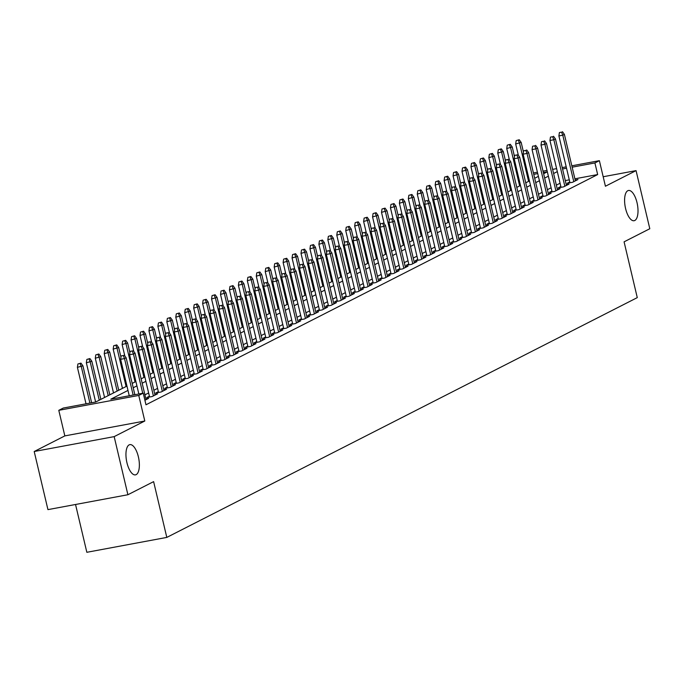 <?xml version="1.0" encoding="UTF-8"?>
<svg xmlns="http://www.w3.org/2000/svg" width="684" height="684" viewBox="0 0 684 684"><rect width="100%" height="100%" fill="white"/><g stroke="black" fill="none" stroke-linecap="round" stroke-linejoin="round"><path stroke-width="1.03" d="M625.578 208.526A15.373 6.207 -100.5 0 1 628.493 190.485A15.373 6.207 -100.5 0 1 637.026 202.686A15.373 6.207 -100.5 0 1 634.119 220.718A15.373 6.207 -100.5 0 1 625.578 208.526M126.933 462.666A15.373 6.207 -100.5 0 1 129.849 444.634A15.373 6.207 -100.5 0 1 138.382 456.835A15.373 6.207 -100.5 0 1 135.475 474.867A15.373 6.207 -100.5 0 1 126.933 462.666M75.539 504.484L86.842 552.296L166.802 537.41L637.274 297.625L624.082 241.837L649.8 228.738L636.06 170.624L603.185 176.746M166.802 537.41L153.618 481.63L127.899 494.737L47.94 509.623L34.2 451.508L114.168 436.623L144.794 421.011L138.758 395.438L58.79 410.323L63.261 408.049L95.683 402.012L126.959 386.075M144.794 421.011L64.835 435.896L34.2 451.508M64.835 435.896L58.79 410.323M127.899 494.737L114.168 436.623M569.781 181.961L567.198 183.278L572.602 182.269L577.963 179.541L575.193 180.054M560.837 186.518L558.255 187.835L563.659 186.835L569.02 184.099L566.249 184.612M551.894 191.075L549.312 192.392L554.715 191.392L560.076 188.656L557.306 189.169M542.951 195.641L540.36 196.958L545.764 195.949L551.133 193.213L548.363 193.726M533.999 200.198L531.417 201.515L536.82 200.506L542.19 197.77L539.419 198.292M525.056 204.755L522.473 206.072L527.877 205.063L533.246 202.327L530.476 202.849M516.112 209.313L513.53 210.629L518.934 209.629L524.303 206.893L521.524 207.406M507.169 213.87L504.587 215.186L509.99 214.186L515.36 211.45L512.581 211.963M498.226 218.435L495.644 219.752L501.047 218.743L506.408 216.007L503.638 216.52M489.282 222.993L486.7 224.309L492.104 223.3L497.465 220.564L494.694 221.086M480.339 227.55L477.757 228.866L483.161 227.857L488.521 225.121L485.751 225.643M471.396 232.107L468.814 233.424L474.209 232.415L479.578 229.687L476.808 230.2M462.452 236.664L459.862 237.981L465.265 236.98L470.635 234.244L467.865 234.757M453.501 241.221L450.918 242.538L456.322 241.537L461.691 238.802L458.921 239.314M444.557 245.787L441.975 247.104L447.379 246.095L452.748 243.359L449.978 243.872M435.614 250.344L433.032 251.661L438.435 250.652L443.805 247.916L441.026 248.437M426.671 254.901L424.089 256.218L429.492 255.209L434.862 252.473L432.083 252.994M417.727 259.458L415.145 260.775L420.549 259.775L425.91 257.039L423.139 257.552M408.784 264.015L406.202 265.332L411.606 264.332L416.966 261.596L414.196 262.109M399.841 268.581L397.259 269.898L402.662 268.889L408.023 266.153L405.253 266.666M390.897 273.138L388.315 274.455L393.71 273.446L399.08 270.71L396.31 271.232M381.954 277.695L379.363 279.012L384.767 278.003L390.137 275.267L387.366 275.789M373.002 282.253L370.42 283.569L375.824 282.56L381.193 279.833L378.423 280.346M364.059 286.81L361.477 288.126L366.88 287.126L372.25 284.39L369.48 284.903M355.116 291.367L352.534 292.684L357.937 291.683L363.307 288.947L360.528 289.46M346.172 295.933L343.59 297.249L348.994 296.24L354.363 293.504L351.585 294.017M337.229 300.49L334.647 301.806L340.051 300.798L345.411 298.062L342.641 298.583M328.286 305.047L325.704 306.364L331.107 305.355L336.468 302.619L333.698 303.14M319.342 309.604L316.76 310.921L322.164 309.912L327.525 307.184L324.755 307.697M310.399 314.161L307.809 315.478L313.212 314.478L318.582 311.742L315.811 312.255M301.447 318.727L298.865 320.035L304.269 319.035L309.638 316.299L306.868 316.812M292.504 323.284L289.922 324.601L295.326 323.592L300.695 320.856L297.925 321.369M283.561 327.841L280.979 329.158L286.382 328.149L291.752 325.413L288.973 325.935M274.617 332.398L272.035 333.715L277.439 332.706L282.808 329.97L280.03 330.492M265.674 336.956L263.092 338.272L268.496 337.272L273.856 334.536L271.086 335.049M256.731 341.513L254.149 342.829L259.552 341.829L264.913 339.093L262.143 339.606M247.788 346.078L245.205 347.395L250.609 346.386L255.97 343.65L253.2 344.163M238.844 350.636L236.262 351.952L241.657 350.943L247.027 348.207L244.256 348.729M229.901 355.193L227.31 356.509L232.714 355.5L238.083 352.764L235.313 353.286M220.949 359.75L218.367 361.067L223.771 360.058L229.14 357.33L226.37 357.843M212.006 364.307L209.424 365.624L214.827 364.623L220.197 361.887L217.427 362.4M203.062 368.864L200.48 370.181L205.884 369.18L211.253 366.444L208.475 366.957M194.119 373.43L191.537 374.747L196.941 373.738L202.31 371.002L199.531 371.515M185.176 377.987L182.594 379.304L187.997 378.295L193.358 375.559L190.588 376.08M176.233 382.544L173.65 383.861L179.054 382.852L184.415 380.116L181.645 380.637M167.289 387.101L164.707 388.418L170.111 387.418L175.472 384.682L172.701 385.195M158.346 391.658L155.764 392.975L161.159 391.975L166.528 389.239L163.758 389.752M149.403 396.224L146.812 397.541L152.216 396.532L157.585 393.796L154.815 394.309M144.905 400.26L148.642 398.353L145.872 398.875M127.985 390.436L110.808 399.2L143.23 393.163L145.974 404.783L597.662 174.565L574.902 178.806M569.285 179.849L565.3 180.593M560.059 183.244L556.349 185.133M551.116 187.801L547.405 189.69M542.173 192.358L538.462 194.256M533.229 196.924L529.519 198.813M524.286 201.481L520.575 203.37M515.343 206.038L511.632 207.927M506.399 210.595L502.689 212.485M497.448 215.152L493.745 217.05M488.504 219.718L484.794 221.607M479.561 224.275L475.85 226.165M470.618 228.832L466.907 230.722M461.674 233.389L457.964 235.279M452.731 237.947L449.02 239.836M443.788 242.504L440.077 244.402M434.844 247.069L431.134 248.959M425.901 251.626L422.19 253.516M416.949 256.184L413.247 258.073M408.006 260.741L404.295 262.63M399.063 265.298L395.352 267.196M390.119 269.864L386.409 271.753M381.176 274.421L377.465 276.31M372.233 278.978L368.522 280.868M363.289 283.535L359.579 285.425M354.346 288.092L350.636 289.982M345.394 292.649L341.692 294.548M336.451 297.215L332.74 299.105M327.508 301.772L323.797 303.662M318.564 306.329L314.854 308.219M309.621 310.887L305.91 312.776M300.678 315.444L296.967 317.333M291.735 320.009L288.024 321.899M282.791 324.567L279.081 326.456M273.848 329.124L270.137 331.013M264.896 333.681L261.194 335.57M255.953 338.238L252.242 340.128M247.009 342.795L243.299 344.693M238.066 347.361L234.356 349.25M229.123 351.918L225.412 353.808M220.18 356.475L216.469 358.365M211.236 361.032L207.526 362.922M202.293 365.589L198.582 367.479M193.35 370.147L189.639 372.045M184.398 374.712L180.696 376.602M175.455 379.269L171.744 381.159M166.511 383.827L162.801 385.716M157.568 388.384L153.857 390.273M148.625 392.941L144.914 394.839M571.824 165.802L599.381 160.672L605.426 186.236L636.06 170.624M599.381 160.672L594.909 162.946L572.149 167.187M597.662 174.565L594.909 162.946M143.23 393.163L138.758 395.438M533.426 172.949L537.41 172.206M543.028 171.162L547.003 170.419M552.629 169.375L556.605 168.632M562.222 167.589L566.207 166.845M543.626 173.702L547.337 171.812L543.352 172.548M537.735 173.591L533.751 174.334M132.192 383.408L135.902 381.51M141.135 378.842L144.846 376.952M150.078 374.285L153.789 372.395M159.021 369.728L162.732 367.838M167.965 365.171L171.675 363.281M176.908 360.613L180.619 358.715M185.86 356.048L189.562 354.158M194.803 351.49L198.514 349.601M203.746 346.933L207.457 345.044M212.69 342.376L216.4 340.487M221.633 337.819L225.344 335.929M230.576 333.262L234.287 331.364M239.52 328.696L243.23 326.807M248.463 324.139L252.174 322.249M257.406 319.582L261.117 317.692M266.358 315.025L270.06 313.135M275.301 310.468L279.012 308.569M284.245 305.902L287.955 304.012M293.188 301.345L296.899 299.455M302.131 296.788L305.842 294.898M311.075 292.23L314.785 290.341M320.018 287.673L323.729 285.784M328.961 283.116L332.672 281.218M337.905 278.55L341.615 276.661M346.856 273.993L350.559 272.104M355.8 269.436L359.51 267.547M364.743 264.879L368.454 262.989M373.686 260.322L377.397 258.432M382.63 255.756L386.34 253.867M391.573 251.199L395.284 249.309M400.516 246.642L404.227 244.752M409.459 242.085L413.17 240.195M418.411 237.528L422.113 235.638M427.355 232.97L431.065 231.072M436.298 228.405L440.009 226.515M445.241 223.848L448.952 221.958M454.185 219.29L457.895 217.401M463.128 214.733L466.839 212.844M472.071 210.176L475.782 208.287M481.014 205.61L484.725 203.721M489.958 201.053L493.668 199.164M498.91 196.496L502.612 194.607M507.853 191.939L511.564 190.049M516.796 187.382L520.507 185.492M525.74 182.825L529.45 180.927M534.683 178.259L538.394 176.369M557.315 171.624L553.604 173.514M548.371 176.181L544.661 178.071M539.428 180.738L535.717 182.628M530.485 185.296L526.774 187.185M521.533 189.861L517.831 191.751M512.59 194.418L508.879 196.308M503.646 198.976L499.936 200.865M494.703 203.533L490.992 205.422M485.76 208.09L482.049 209.979M476.816 212.647L473.106 214.545M467.873 217.213L464.162 219.102M458.93 221.77L455.219 223.659M449.986 226.327L446.276 228.217M441.035 230.884L437.332 232.774M432.091 235.441L428.381 237.331M423.148 240.007L419.437 241.897M414.205 244.564L410.494 246.454M405.261 249.121L401.551 251.011M396.318 253.678L392.607 255.568M387.375 258.236L383.664 260.125M378.432 262.793L374.721 264.691M369.48 267.358L365.778 269.248M360.536 271.916L356.826 273.805M351.593 276.473L347.882 278.362M342.65 281.03L338.939 282.919M333.707 285.587L329.996 287.477M324.763 290.144L321.053 292.042M315.82 294.71L312.109 296.599M306.877 299.267L303.166 301.157M297.933 303.824L294.223 305.714M288.981 308.381L285.279 310.271M280.038 312.939L276.327 314.837M271.095 317.504L267.384 319.394M262.152 322.061L258.441 323.951M253.208 326.619L249.498 328.508M244.265 331.176L240.554 333.065M235.322 335.733L231.611 337.622M226.378 340.29L222.668 342.188M217.435 344.856L213.724 346.745M208.483 349.413L204.781 351.302M199.54 353.97L195.829 355.86M190.597 358.527L186.886 360.417M181.653 363.084L177.943 364.974M172.71 367.65L168.999 369.54M163.767 372.207L160.056 374.097M154.823 376.764L151.113 378.654M145.88 381.321L142.169 383.211M136.928 385.879L133.226 387.768M566.532 168.23L562.556 168.974M123.3 355.535L121.136 355.937L123.3 355.535L124.514 358.578L126.13 357.758L134.868 394.719M133.141 395.036L124.514 358.578L120.623 359.297L129.25 395.762M121.136 355.937L120.623 359.297M126.13 357.758L124.189 355.073M80.969 363.127L77.908 363.982L80.969 363.127L82.901 365.803L77.403 367.342L86.022 403.808M80.071 363.58L81.293 366.624L89.912 403.081M82.901 365.803L91.639 402.765M77.403 367.342L77.908 363.982M132.243 350.978L130.08 351.379L132.243 350.978L133.465 354.021L135.073 353.201L146.06 399.67M142.734 393.249L133.465 354.021L129.575 354.739L138.843 393.975M130.08 351.379L129.575 354.739M135.073 353.201L133.132 350.516M141.186 346.412L139.023 346.814L141.186 346.412L142.409 349.456L144.016 348.635L155.003 395.113M153.396 395.933L142.409 349.456L138.519 350.182L149.591 397.019M139.023 346.814L138.519 350.182M144.016 348.635L142.075 345.959M150.129 341.855L147.966 342.257L150.129 341.855L151.352 344.898L152.959 344.078L163.946 390.555M162.339 391.376L151.352 344.898L147.462 345.625L158.534 392.462M147.966 342.257L147.462 345.625M152.959 344.078L151.027 341.401M159.073 337.298L156.91 337.699L159.073 337.298L160.295 340.341L161.903 339.521L172.89 385.998M171.282 386.819L160.295 340.341L156.405 341.068L167.477 387.905M156.91 337.699L156.405 341.068M161.903 339.521L159.97 336.844M89.912 358.561L86.859 359.425L89.912 358.561L91.844 361.246L86.346 362.785L95.623 402.021M89.014 359.023L90.237 362.067L99.248 400.191M91.844 361.246L100.864 399.37M86.346 362.785L86.859 359.425M98.855 354.004L95.803 354.868L98.855 354.004L100.796 356.68L95.29 358.228L104.566 397.481M97.957 354.457L99.18 357.501L108.192 395.634M100.796 356.68L109.808 394.813M95.29 358.228L95.803 354.868M107.798 349.447L104.746 350.302L107.798 349.447L109.739 352.123L104.233 353.671L113.518 392.924M106.909 349.9L108.123 352.944L117.144 391.077M109.739 352.123L118.751 390.256M104.233 353.671L104.746 350.302M116.742 344.89L113.689 345.745L116.742 344.89L118.683 347.566L113.176 349.114L122.462 388.367M115.852 345.343L117.067 348.387L126.087 386.52M118.683 347.566L120.948 357.168M113.176 349.114L113.689 345.745M168.016 332.74L165.853 333.142L168.016 332.74L169.239 335.784L170.846 334.963L181.833 381.433M180.225 382.253L169.239 335.784L165.348 336.502L176.421 383.348M165.853 333.142L165.348 336.502M170.846 334.963L168.914 332.287M125.685 340.333L122.633 341.188L125.685 340.333L127.626 343.009L122.128 344.556L124.821 355.945M124.796 340.786L126.018 343.83L135.03 381.954M127.626 343.009L129.892 352.602M122.128 344.556L122.633 341.188M176.959 328.183L174.805 328.585L176.959 328.183L178.182 331.227L179.789 330.406L190.776 376.875M189.169 377.696L178.182 331.227L174.292 331.945L185.364 378.782M174.805 328.585L174.292 331.945M179.789 330.406L177.857 327.721M134.628 335.767L131.576 336.631L134.628 335.767L136.569 338.452L131.072 339.991L133.765 351.388M133.739 336.229L134.962 339.273L143.973 377.397M136.569 338.452L138.835 348.045M131.072 339.991L131.576 336.631M185.903 323.626L183.748 324.028L185.903 323.626L187.125 326.661L188.741 325.841L199.719 372.318M198.112 373.139L187.125 326.661L183.235 327.388L194.307 374.225M183.748 324.028L183.235 327.388M188.741 325.841L186.8 323.164M143.58 331.21L140.519 332.073L143.58 331.21L145.512 333.895L140.015 335.434L142.708 346.822M142.682 331.672L143.905 334.715L152.917 372.84M145.512 333.895L147.778 343.488M140.015 335.434L140.519 332.073M194.855 319.06L192.691 319.462L194.855 319.06L196.069 322.104L197.685 321.283L208.671 367.761M207.055 368.582L196.069 322.104L192.178 322.831L203.251 369.668M192.691 319.462L192.178 322.831M197.685 321.283L195.744 318.607M152.523 326.653L149.463 327.508L152.523 326.653L154.456 329.329L148.958 330.876L151.651 342.265M151.626 327.106L152.848 330.15L161.86 368.283M154.456 329.329L156.73 338.931M148.958 330.876L149.463 327.508M203.798 314.503L201.635 314.905L203.798 314.503L205.012 317.547L206.628 316.726L217.615 363.204M215.999 364.025L205.012 317.547L201.122 318.274L212.194 365.111M201.635 314.905L201.122 318.274M206.628 316.726L204.687 314.05M161.467 322.096L158.406 322.951L161.467 322.096L163.399 324.772L157.901 326.319L160.595 337.708M160.569 322.549L161.792 325.593L170.803 363.726M163.399 324.772L165.673 334.373M157.901 326.319L158.406 322.951M212.741 309.946L210.578 310.348L212.741 309.946L213.964 312.99L215.571 312.169L226.558 358.647M224.942 359.468L213.964 312.99L210.073 313.717L221.146 360.553M210.578 310.348L210.073 313.717M215.571 312.169L213.63 309.493M170.41 317.538L167.358 318.393L170.41 317.538L172.342 320.215L166.845 321.762L169.538 333.151M169.512 317.992L170.735 321.035L179.747 359.16M172.342 320.215L174.617 329.816M166.845 321.762L167.358 318.393M221.684 305.389L219.521 305.791L221.684 305.389L222.907 308.433L224.514 307.612L235.501 354.081M233.894 354.902L222.907 308.433L219.017 309.151L230.089 355.996M219.521 305.791L219.017 309.151M224.514 307.612L222.574 304.927M179.353 312.981L176.301 313.836L179.353 312.981L181.294 315.657L175.788 317.196L178.481 328.594M178.456 313.434L179.678 316.478L188.69 354.603M181.294 315.657L183.56 325.251M175.788 317.196L176.301 313.836M230.628 300.832L228.465 301.234L230.628 300.832L231.85 303.876L233.458 303.055L244.444 349.524M242.837 350.345L231.85 303.876L227.96 304.594L239.032 351.431M228.465 301.234L227.96 304.594M233.458 303.055L231.525 300.37M188.297 308.416L185.244 309.279L188.297 308.416L190.237 311.1L184.731 312.639L187.425 324.036M187.407 308.877L188.622 311.921L197.642 350.046M190.237 311.1L192.503 320.693M184.731 312.639L185.244 309.279M197.24 303.858L194.188 304.722L197.24 303.858L199.181 306.535L193.683 308.082L196.368 319.471M196.351 304.312L197.573 307.355L206.585 345.488M199.181 306.535L201.447 316.136M193.683 308.082L194.188 304.722M206.183 299.301L203.131 300.156L206.183 299.301L208.124 301.977L202.626 303.525L205.32 314.914M205.294 299.754L206.517 302.798L215.528 340.931M208.124 301.977L210.39 311.579M202.626 303.525L203.131 300.156M239.571 296.266L237.408 296.668L239.571 296.266L240.794 299.31L242.401 298.489L253.388 344.967M251.78 345.788L240.794 299.31L236.903 300.037L247.976 346.873M237.408 296.668L236.903 300.037M242.401 298.489L240.469 295.813M248.514 291.709L246.351 292.111L248.514 291.709L249.737 294.753L251.344 293.932L262.331 340.41M260.724 341.231L249.737 294.753L245.847 295.479L256.919 342.316M246.351 292.111L245.847 295.479M251.344 293.932L249.412 291.256M257.458 287.152L255.303 287.554L257.458 287.152L258.68 290.196L260.288 289.375L271.274 335.853M269.667 336.673L258.68 290.196L254.79 290.922L265.862 337.759M255.303 287.554L254.79 290.922M260.288 289.375L258.355 286.699M215.135 294.744L212.074 295.599L215.135 294.744L217.067 297.42L211.57 298.968L214.263 310.356M214.237 295.197L215.46 298.241L224.472 336.374M217.067 297.42L219.333 307.022M211.57 298.968L212.074 295.599M266.401 282.595L264.246 282.996L266.401 282.595L267.624 285.638L269.239 284.818L280.218 331.287M278.61 332.108L267.624 285.638L263.733 286.365L274.806 333.202M264.246 282.996L263.733 286.365M269.239 284.818L267.299 282.141M224.078 290.187L221.017 291.042L224.078 290.187L226.011 292.863L220.513 294.411L223.206 305.799M223.181 290.64L224.403 293.684L233.415 331.808M226.011 292.863L228.285 302.456M220.513 294.411L221.017 291.042M275.353 278.037L273.19 278.439L275.353 278.037L276.567 281.081L278.183 280.26L289.17 326.73M287.554 327.55L276.567 281.081L272.677 281.799L283.749 328.636M273.19 278.439L272.677 281.799M278.183 280.26L276.242 277.576M233.022 285.621L229.961 286.485L233.022 285.621L234.954 288.306L229.456 289.845L232.15 301.242M232.124 286.083L233.347 289.127L242.358 327.251M234.954 288.306L237.228 297.899M229.456 289.845L229.961 286.485M284.296 273.48L282.133 273.882L284.296 273.48L285.51 276.516L287.126 275.695L298.113 322.173M296.497 322.993L285.51 276.516L281.628 277.242L292.692 324.079M282.133 273.882L281.628 277.242M287.126 275.695L285.185 273.019M241.965 281.064L238.913 281.928L241.965 281.064L243.897 283.749L238.4 285.288L241.093 296.685M241.067 281.526L242.29 284.57L251.302 322.694M243.897 283.749L246.172 293.342M238.4 285.288L238.913 281.928M293.239 268.915L291.076 269.316L293.239 268.915L294.462 271.958L296.069 271.138L307.056 317.615M305.449 318.436L294.462 271.958L290.572 272.685L301.644 319.522M291.076 269.316L290.572 272.685M296.069 271.138L294.129 268.461M250.908 276.507L247.856 277.362L250.908 276.507L252.841 279.183L247.343 280.731L250.036 292.119M250.011 276.96L251.233 280.004L260.245 318.137M252.841 279.183L255.115 288.785M247.343 280.731L247.856 277.362M302.183 264.357L300.019 264.759L302.183 264.357L303.405 267.401L305.013 266.58L315.999 313.058M314.392 313.879L303.405 267.401L299.515 268.128L310.587 314.965M300.019 264.759L299.515 268.128M305.013 266.58L303.08 263.904M259.852 271.95L256.799 272.805L259.852 271.95L261.792 274.626L256.286 276.174L258.979 287.562M258.962 272.403L260.176 275.447L269.188 313.58M261.792 274.626L264.058 284.228M256.286 276.174L256.799 272.805M311.126 259.8L308.963 260.202L311.126 259.8L312.349 262.844L313.956 262.023L324.943 308.501M323.335 309.322L312.349 262.844L308.458 263.571L319.531 310.408M308.963 260.202L308.458 263.571M313.956 262.023L312.024 259.347M268.795 267.393L265.743 268.248L268.795 267.393L270.736 270.069L265.23 271.616L267.923 283.005M267.906 267.846L269.12 270.89L278.14 309.014M270.736 270.069L273.002 279.671M265.23 271.616L265.743 268.248M320.069 255.243L317.906 255.645L320.069 255.243L321.292 258.287L322.899 257.466L333.886 303.935M332.279 304.756L321.292 258.287L317.402 259.005L328.474 305.851M317.906 255.645L317.402 259.005M322.899 257.466L320.967 254.781M277.738 262.836L274.686 263.691L277.738 262.836L279.679 265.512L274.181 267.059L276.866 278.448M276.849 263.289L278.072 266.332L287.083 304.457M279.679 265.512L281.945 275.105M274.181 267.059L274.686 263.691M329.013 250.686L326.849 251.088L329.013 250.686L330.235 253.73L331.843 252.909L342.829 299.378M341.222 300.199L330.235 253.73L326.345 254.448L337.417 301.285M326.849 251.088L326.345 254.448M331.843 252.909L329.91 250.224M337.956 246.12L335.801 246.522L337.956 246.12L339.178 249.164L340.786 248.343L351.773 294.821M350.165 295.642L339.178 249.164L335.288 249.891L346.361 296.728M335.801 246.522L335.288 249.891M340.786 248.343L338.854 245.667M346.899 241.563L344.745 241.965L346.899 241.563L348.122 244.607L349.738 243.786L360.724 290.264M359.109 291.085L348.122 244.607L344.232 245.334L355.304 292.171M344.745 241.965L344.232 245.334M349.738 243.786L347.797 241.11M286.682 258.27L283.629 259.133L286.682 258.27L288.622 260.955L283.125 262.494L285.818 273.891M285.792 258.732L287.015 261.775L296.027 299.9M288.622 260.955L290.888 270.548M283.125 262.494L283.629 259.133M295.633 253.713L292.572 254.576L295.633 253.713L297.566 256.389L292.068 257.936L294.761 269.325M294.736 254.174L295.958 257.21L304.97 295.343M297.566 256.389L299.831 265.99M292.068 257.936L292.572 254.576M304.577 249.156L301.516 250.011L304.577 249.156L306.509 251.832L301.011 253.379L303.705 264.768M303.679 249.609L304.902 252.653L313.913 290.786M306.509 251.832L308.783 261.433M301.011 253.379L301.516 250.011M355.851 237.006L353.688 237.408L355.851 237.006L357.065 240.05L358.681 239.229L369.668 285.707M368.052 286.528L357.065 240.05L353.175 240.777L364.247 287.613M353.688 237.408L353.175 240.777M358.681 239.229L356.74 236.553M313.52 244.598L310.459 245.453L313.52 244.598L315.452 247.275L309.955 248.822L312.648 260.211M312.622 245.052L313.845 248.095L322.857 286.228M315.452 247.275L317.727 256.876M309.955 248.822L310.459 245.453M364.794 232.449L362.631 232.851L364.794 232.449L366.017 235.493L367.624 234.672L378.611 281.141M376.995 281.962L366.017 235.493L362.127 236.219L373.199 283.056M362.631 232.851L362.127 236.219M367.624 234.672L365.683 231.996M322.463 240.041L319.411 240.896L322.463 240.041L324.396 242.717L318.898 244.265L321.591 255.654M321.565 240.494L322.788 243.538L331.8 281.663M324.396 242.717L326.67 252.311M318.898 244.265L319.411 240.896M373.738 227.892L371.574 228.294L373.738 227.892L374.96 230.936L376.568 230.115L387.554 276.584M385.947 277.405L374.96 230.936L371.07 231.654L382.142 278.499M371.574 228.294L371.07 231.654M376.568 230.115L374.627 227.43M331.407 235.476L328.354 236.339L331.407 235.476L333.347 238.16L327.841 239.699L330.534 251.096M330.509 235.937L331.731 238.981L340.743 277.106M333.347 238.16L335.613 247.753M327.841 239.699L328.354 236.339M382.681 223.335L380.518 223.736L382.681 223.335L383.904 226.37L385.511 225.558L396.498 272.027M394.89 272.848L383.904 226.37L380.013 227.097L391.086 273.933M380.518 223.736L380.013 227.097M385.511 225.558L383.579 222.873M340.35 230.918L337.298 231.782L340.35 230.918L342.291 233.603L336.784 235.142L339.478 246.539M339.461 231.38L340.675 234.424L349.695 272.548M342.291 233.603L344.556 243.196M336.784 235.142L337.298 231.782M391.624 218.769L389.461 219.171L391.624 218.769L392.847 221.813L394.454 220.992L405.441 267.47M403.834 268.29L392.847 221.813L388.957 222.539L400.029 269.376M389.461 219.171L388.957 222.539M394.454 220.992L392.522 218.316M400.567 214.212L398.404 214.614L400.567 214.212L401.79 217.255L403.398 216.435L414.384 262.913M412.777 263.733L401.79 217.255L397.9 217.982L408.972 264.819M398.404 214.614L397.9 217.982M403.398 216.435L401.465 213.759M409.511 209.655L407.356 210.056L409.511 209.655L410.733 212.698L412.341 211.878L423.328 258.355M421.72 259.176L410.733 212.698L406.843 213.425L417.915 260.262M407.356 210.056L406.843 213.425M412.341 211.878L410.409 209.201M349.293 226.361L346.241 227.216L349.293 226.361L351.234 229.037L345.728 230.585L348.421 241.974M348.404 226.814L349.618 229.858L358.638 267.991M351.234 229.037L353.5 238.639M345.728 230.585L346.241 227.216M358.236 221.804L355.184 222.659L358.236 221.804L360.177 224.48L354.68 226.028L357.373 237.416M357.347 222.257L358.57 225.301L367.582 263.434M360.177 224.48L362.443 234.082M354.68 226.028L355.184 222.659M367.188 217.247L364.127 218.102L367.188 217.247L369.121 219.923L363.623 221.471L366.316 232.859M366.291 217.7L367.513 220.744L376.525 258.868M369.121 219.923L371.386 229.525M363.623 221.471L364.127 218.102M418.454 205.097L416.299 205.499L418.454 205.097L419.677 208.141L421.293 207.32L432.271 253.79M430.663 254.61L419.677 208.141L415.786 208.859L426.859 255.705M416.299 205.499L415.786 208.859M421.293 207.32L419.352 204.644M376.132 212.69L373.071 213.545L376.132 212.69L378.064 215.366L372.566 216.913L375.259 228.302M375.234 213.143L376.457 216.187L385.468 254.311M378.064 215.366L380.33 224.959M372.566 216.913L373.071 213.545M427.406 200.54L425.243 200.942L427.406 200.54L428.62 203.584L430.236 202.763L441.223 249.232M439.607 250.053L428.62 203.584L424.73 204.302L435.802 251.139M425.243 200.942L424.73 204.302M430.236 202.763L428.295 200.079M385.075 208.124L382.014 208.988L385.075 208.124L387.007 210.809L381.51 212.348L384.203 223.745M384.177 208.586L385.4 211.63L394.411 249.754M387.007 210.809L389.281 220.402M381.51 212.348L382.014 208.988M436.349 195.975L434.186 196.385L436.349 195.975L437.563 199.018L439.179 198.198L450.166 244.675M448.55 245.496L437.563 199.018L433.673 199.745L444.745 246.582M434.186 196.385L433.673 199.745M439.179 198.198L437.238 195.521M394.018 203.567L390.957 204.43L394.018 203.567L395.951 206.243L390.453 207.791L393.146 219.179M393.12 204.029L394.343 207.064L403.355 245.197M395.951 206.243L398.225 215.845M390.453 207.791L390.957 204.43M445.293 191.417L443.129 191.819L445.293 191.417L446.515 194.461L448.123 193.64L459.109 240.118M457.493 240.939L446.515 194.461L442.625 195.188L453.697 242.025M443.129 191.819L442.625 195.188M448.123 193.64L446.182 190.964M402.962 199.01L399.909 199.865L402.962 199.01L404.894 201.686L399.396 203.233L402.089 214.622M402.064 199.463L403.286 202.507L412.298 240.64M404.894 201.686L407.168 211.288M399.396 203.233L399.909 199.865M454.236 186.86L452.073 187.262L454.236 186.86L455.459 189.904L457.066 189.083L468.053 235.561M466.445 236.382L455.459 189.904L451.568 190.631L462.641 237.468M452.073 187.262L451.568 190.631M457.066 189.083L455.125 186.407M411.905 194.453L408.852 195.308L411.905 194.453L413.846 197.129L408.339 198.676L411.033 210.065M411.007 194.906L412.23 197.95L421.241 236.083M413.846 197.129L416.111 206.73M408.339 198.676L408.852 195.308M463.179 182.303L461.016 182.705L463.179 182.303L464.402 185.347L466.009 184.526L476.996 231.004M475.389 231.816L464.402 185.347L460.512 186.074L471.584 232.911M461.016 182.705L460.512 186.074M466.009 184.526L464.077 181.85M420.848 189.895L417.796 190.75L420.848 189.895L422.789 192.572L417.283 194.119L419.976 205.508M419.959 190.349L421.173 193.392L430.193 231.517M422.789 192.572L425.055 202.173M417.283 194.119L417.796 190.75M472.122 177.746L469.959 178.148L472.122 177.746L473.345 180.79L474.952 179.969L485.939 226.438M484.332 227.259L473.345 180.79L469.455 181.508L480.527 228.353M469.959 178.148L469.455 181.508M474.952 179.969L473.02 177.284M429.791 185.338L426.739 186.193L429.791 185.338L431.732 188.014L426.235 189.553L428.919 200.951M428.902 185.792L430.125 188.835L439.137 226.96M431.732 188.014L433.998 197.608M426.235 189.553L426.739 186.193M481.066 173.189L478.903 173.591L481.066 173.189L482.288 176.224L483.896 175.412L494.883 221.881M493.275 222.702L482.288 176.224L478.398 176.951L489.47 223.788M478.903 173.591L478.398 176.951M483.896 175.412L481.964 172.727M438.735 180.773L435.682 181.636L438.735 180.773L440.676 183.457L435.178 184.996L437.871 196.393M437.846 181.234L439.068 184.278L448.08 222.403M440.676 183.457L442.941 193.05M435.178 184.996L435.682 181.636M490.009 168.623L487.854 169.025L490.009 168.623L491.232 171.667L492.839 170.846L503.826 217.324M502.218 218.145L491.232 171.667L487.341 172.394L498.414 219.231M487.854 169.025L487.341 172.394M492.839 170.846L490.907 168.17M447.687 176.215L444.626 177.079L447.687 176.215L449.619 178.892L444.121 180.439L446.814 191.828M446.789 176.669L448.011 179.712L457.023 217.845M449.619 178.892L451.885 188.493M444.121 180.439L444.626 177.079M498.952 164.066L496.798 164.468L498.952 164.066L500.175 167.11L501.791 166.289L512.769 212.767M511.162 213.588L500.175 167.11L496.285 167.837L507.357 214.673M496.798 164.468L496.285 167.837M501.791 166.289L499.85 163.613M456.63 171.658L453.569 172.513L456.63 171.658L458.562 174.334L453.064 175.882L455.758 187.271M455.732 172.112L456.955 175.155L465.966 213.288M458.562 174.334L460.836 183.936M453.064 175.882L453.569 172.513M507.904 159.509L505.741 159.911L507.904 159.509L509.118 162.553L510.734 161.732L521.721 208.21M520.105 209.03L509.118 162.553L505.228 163.279L516.3 210.116M505.741 159.911L505.228 163.279M510.734 161.732L508.793 159.056M465.573 167.101L462.512 167.956L465.573 167.101L467.505 169.777L462.008 171.325L464.701 182.713M464.675 167.554L465.898 170.598L474.91 208.731M467.505 169.777L469.78 179.379M462.008 171.325L462.512 167.956M516.847 154.952L514.684 155.353L516.847 154.952L518.062 157.995L519.678 157.175L530.664 203.644M529.048 204.465L518.062 157.995L514.18 158.714L525.244 205.559M514.684 155.353L514.18 158.714M519.678 157.175L517.737 154.498M474.516 162.544L471.464 163.399L474.516 162.544L476.449 165.22L470.951 166.768L473.644 178.156M473.619 162.997L474.841 166.041L483.853 204.165M476.449 165.22L478.723 174.813M470.951 166.768L471.464 163.399M525.791 150.394L523.628 150.796L525.791 150.394L527.013 153.438L528.621 152.618L539.608 199.087M538 199.908L527.013 153.438L523.123 154.156L534.195 200.993M523.628 150.796L523.123 154.156M528.621 152.618L526.68 149.933M483.46 157.978L480.407 158.842L483.46 157.978L485.401 160.663L479.894 162.202L482.588 173.599M482.562 158.44L483.785 161.484L492.796 199.608M485.401 160.663L487.666 170.256M479.894 162.202L480.407 158.842M534.734 145.829L532.571 146.239L534.734 145.829L535.957 148.873L537.564 148.052L548.551 194.53M546.943 195.35L535.957 148.873L532.066 149.599L543.139 196.436M532.571 146.239L532.066 149.599M537.564 148.052L535.632 145.376M492.403 153.421L489.351 154.285L492.403 153.421L494.344 156.106L488.838 157.645L491.531 169.033M491.514 153.883L492.728 156.918L501.74 195.051M494.344 156.106L496.61 165.699M488.838 157.645L489.351 154.285M543.677 141.272L541.514 141.673L543.677 141.272L544.9 144.315L546.507 143.495L557.494 189.972M555.887 190.793L544.9 144.315L541.01 145.042L552.082 191.879M541.514 141.673L541.01 145.042M546.507 143.495L544.575 140.819M501.346 148.864L498.294 149.719L501.346 148.864L503.287 151.54L497.781 153.088L500.474 164.476M500.457 149.317L501.671 152.361L510.691 190.494M503.287 151.54L505.553 161.142M497.781 153.088L498.294 149.719M552.621 136.715L550.458 137.116L552.621 136.715L553.843 139.758L555.451 138.938L566.438 185.415M564.83 186.236L553.843 139.758L549.953 140.485L561.025 187.322M550.458 137.116L549.953 140.485M555.451 138.938L553.518 136.261M510.29 144.307L507.237 145.162L510.29 144.307L512.231 146.983L506.733 148.531L509.426 159.919M509.4 144.76L510.623 147.804L519.635 185.937M512.231 146.983L514.496 156.585M506.733 148.531L507.237 145.162M561.564 132.157L559.401 132.559L561.564 132.157L562.787 135.201L564.394 134.38L575.381 180.858M573.773 181.679L562.787 135.201L558.896 135.928L569.969 182.765M559.401 132.559L558.896 135.928M564.394 134.38L562.462 131.704M519.233 139.75L516.181 140.605L519.233 139.75L521.174 142.426L515.676 143.973L518.369 155.362M518.344 140.203L519.566 143.247L528.578 181.371M521.174 142.426L523.44 152.028M515.676 143.973L516.181 140.605"/></g></svg>

